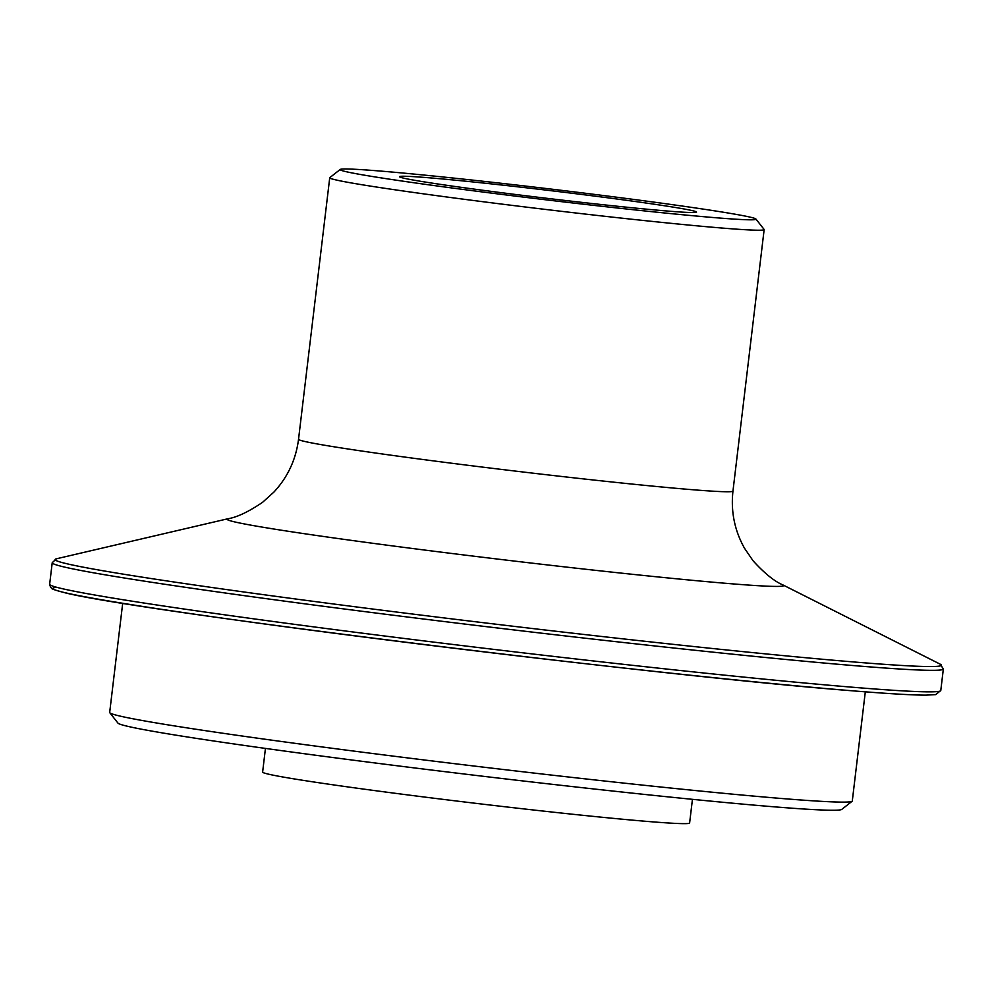 <?xml version="1.0" encoding="UTF-8"?>
<svg xmlns="http://www.w3.org/2000/svg" width="993" height="993" viewBox="0 0 993 993"><rect width="100%" height="100%" fill="white"/><g stroke="black" fill="none" stroke-linecap="round" stroke-linejoin="round"><path stroke-width="1.49" d="M716.474 217.79A209.399 5.635 6.8 0 0 755.909 219.031A209.399 5.635 6.8 0 0 609.764 196.329A209.399 5.635 6.8 0 0 379.599 170.995A209.399 5.635 6.8 0 0 340.202 169.455A209.399 5.635 6.8 0 0 480.984 191.773A209.399 5.635 6.8 0 0 716.474 217.79M755.909 219.031L764.089 229.408A218.758 5.896 -173.2 0 1 764.151 229.569A218.758 5.896 -173.2 0 1 722.892 228.117A218.758 5.896 -173.2 0 1 479.656 201.294A218.758 5.896 -173.2 0 1 329.726 177.772A218.758 5.896 -173.2 0 1 329.813 177.623L340.202 169.455M668.351 211.112A149.571 4.022 -173.2 0 1 503.947 193.014A149.571 4.022 -173.2 0 1 399.558 176.804A149.571 4.022 -173.2 0 1 427.735 177.685A149.571 4.022 -173.2 0 1 595.937 196.266A149.571 4.022 -173.2 0 1 696.49 212.204A149.571 4.022 -173.2 0 1 668.351 211.112M852.131 801.252L841.741 809.419A364.592 9.818 -173.2 0 1 773.137 806.738A364.592 9.818 -173.2 0 1 372.412 762.636A364.592 9.818 -173.2 0 1 117.956 723.103L109.789 712.726A373.939 10.067 6.8 0 0 370.761 753.265A373.939 10.067 6.8 0 0 781.764 798.509A373.939 10.067 6.8 0 0 852.131 801.252A373.939 10.067 6.8 0 0 852.292 800.991L865.313 691.823M692.444 799.328L689.614 823.011A215.009 5.784 -173.2 0 1 649.062 821.571A215.009 5.784 -173.2 0 1 409.997 795.207A215.009 5.784 -173.2 0 1 262.624 772.095L265.441 748.412M122.698 603.272L109.677 712.44A373.939 10.067 6.8 0 0 109.789 712.726M856.152 687.528A448.724 12.077 6.8 0 0 940.781 690.52L935.642 694.641L925.737 695.137C912.021 695.112 887.717 693.673 852.838 690.843C653.344 675.476 123.777 609.404 62.894 592.213C48.26 588.241 52.902 588.7 50.618 587.434L49.65 584.256A448.724 12.077 6.8 0 0 357.219 632.516A448.724 12.077 6.8 0 0 856.152 687.528M764.151 229.569L732.958 491.101C730.724 511.407 734.559 530.436 744.477 548.198L753.116 560.846C764.585 573.42 774.528 581.451 782.943 584.939A280.262 7.547 -173.2 0 1 730.786 583.723A280.262 7.547 -173.2 0 1 409.426 548.099A280.262 7.547 -173.2 0 1 227.893 518.756L56.402 558.798A446.267 12.015 6.8 0 0 345.452 605.531A446.267 12.015 6.8 0 0 857.158 662.244A446.267 12.015 6.8 0 0 940.21 664.18L943.35 668.984A448.724 12.077 -173.2 0 1 858.722 666.005A448.724 12.077 -173.2 0 1 359.789 610.98A448.724 12.077 -173.2 0 1 52.219 562.733L49.65 584.256M732.958 491.101A218.758 5.896 -173.2 0 1 691.699 489.648A218.758 5.896 -173.2 0 1 448.476 462.825A218.758 5.896 -173.2 0 1 298.533 439.303C295.939 459.56 287.734 477.161 273.919 492.081L262.537 502.346C248.436 511.879 236.88 517.341 227.893 518.756M852.702 690.818A444.988 11.978 -173.2 0 1 331.066 632.802A444.988 11.978 -173.2 0 1 56.787 587.322M943.35 668.984L940.781 690.52M782.943 584.939L940.21 664.18M329.726 177.772L298.533 439.303M52.219 562.733L56.402 558.798"/></g></svg>

